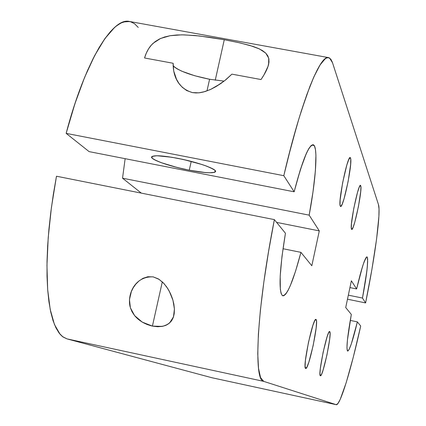 <?xml version="1.0" encoding="UTF-8"?>
<svg xmlns="http://www.w3.org/2000/svg" width="426" height="426" viewBox="0 0 426 426"><rect width="100%" height="100%" fill="white"/><g stroke="black" fill="none" stroke-linecap="round" stroke-linejoin="round"><path stroke-width="0.64" d="M162.354 326.385L152.412 326.098L162.306 281.874L152.412 326.098L147.172 324.521L142.257 322.12L137.997 319.074L134.568 315.57L132.039 311.768L130.383 307.78L129.461 299.611L131.346 291.554L133.253 287.731L135.793 284.158L139.041 280.92L143.04 278.306L147.833 276.751L153.216 276.873L158.451 278.95L162.897 282.438L166.444 286.618L169.244 291.123L172.967 300.298L174.426 309.084L173.462 316.885L169.585 322.993L165.751 325.384L162.354 326.385L157.631 326.737L152.412 326.098L142.257 322.12L134.568 315.57L130.383 307.78L129.461 299.611L130.074 295.548L131.346 291.554L133.253 287.731L135.793 284.158L139.041 280.92L143.04 278.306L147.833 276.751L153.216 276.873L158.451 278.95L162.897 282.438L166.444 286.618L169.244 291.123L172.967 300.298L174.426 309.084L173.462 316.885L171.923 320.219L169.585 322.993L166.39 325.097L162.354 326.385M189.261 170.182C170.427 166.22 158.094 162.247 152.268 158.264C150.298 154.963 158.77 154.984 177.69 158.328C198.031 162.2 218.165 169.495 215.38 171.827C212.819 173.515 204.113 172.967 189.261 170.182L191.226 161.395L189.261 170.182L177.051 167.445L161.007 162.594L154.116 159.553L152.268 158.264L151.613 157.199L152.183 156.401L156.944 155.74L171.55 157.226L184.064 159.665L202.052 164.537L206.855 166.22L213.517 169.282L215.13 170.544L215.524 171.55L214.688 172.28L209.581 172.807L205.524 172.589L189.261 170.182C169.495 166.406 149.148 159.191 151.778 156.72C154.143 155.037 162.78 155.57 177.69 158.328C197.499 162.53 209.981 166.598 215.13 170.544C216.131 173.606 207.51 173.483 189.261 170.182L191.226 161.395M198.857 92.836L192.44 92.596L186.732 90.573L182.264 87.287L178.952 83.416L176.524 79.3L173.728 71.083L173.148 63.272L144.547 57.979C146.427 51.679 149.324 46.753 153.232 43.207L160.575 38.462L170.198 35.693L181.881 34.831L195.316 35.539L209.746 37.328L224.278 39.73L215.247 80.205L224.278 39.73L237.953 42.451L249.934 45.454L259.407 48.921L265.739 53.101L268.731 58.208L268.614 64.337C267.682 68.362 265.153 73.432 261.031 79.54L231.904 74.145L224.827 80.535L220.631 83.645L210.758 89.353L205.044 91.558L198.857 92.836L192.44 92.596L186.732 90.573L182.264 87.287L178.952 83.416L176.524 79.3L174.825 75.157L173.728 71.083L173.148 63.272L144.547 57.979C146.496 51.567 149.388 46.647 153.232 43.207L160.575 38.462L170.198 35.693L181.881 34.831L195.316 35.539L209.746 37.328L224.278 39.73L237.953 42.451L249.934 45.454L259.407 48.921L265.739 53.101L268.731 58.208L268.998 61.892L268.614 64.337C267.629 68.474 265.1 73.544 261.031 79.54L231.904 74.145L224.827 80.535L215.939 86.638L210.758 89.353L205.044 91.558L198.857 92.836M206.988 90.908L209.592 79.268L206.988 90.908L209.592 79.268L224.097 81.11L209.592 79.268L194.655 75.727L181.843 71.217L177.168 68.9L174.042 66.722M360.737 185.816C362.686 189.591 353.26 233.98 351.53 229.135C349.315 226.222 359.198 179.767 360.737 185.816C362.595 189.266 354.017 230.844 351.748 229.353L351.53 229.135C349.442 226.632 358.229 183.75 360.471 185.496L360.737 185.816L360.103 185.693L360.737 185.816L360.375 185.502L359.182 187.397L357.51 192.398L353.788 208.33L351.461 223.703L351.322 228.107L351.908 229.326L353.133 227.218L354.799 222.159L358.42 206.589L360.726 191.487L360.918 186.955L360.737 185.816L360.103 185.693M350.534 158.179C352.893 162.924 342.451 211.898 340.299 206.083C337.61 202.371 348.622 150.879 350.534 158.179C352.771 162.498 343.383 208.069 340.603 206.381L340.299 206.083C337.781 202.914 347.419 155.746 350.172 157.748L350.534 158.179L349.677 158.014L350.534 158.179L350.103 157.742L348.718 159.675L346.807 165.086L342.642 182.658L340.129 199.858L340.033 204.874L340.299 206.083L340.763 206.365L342.179 204.171L344.075 198.686L348.117 181.551L350.609 164.686L350.763 159.526L350.534 158.179L349.677 158.014M316.071 319.537C319.17 321.007 308.515 370.961 305.628 368.426C302.172 368.133 313.414 315.56 316.071 319.537C319.133 320.959 308.712 370.162 305.698 368.453L305.628 368.426C302.252 368.245 312.961 317.375 315.927 319.463L314.798 320.634L312.908 325.331L308.467 342.307L305.431 360.295L305.091 366.083L305.628 368.426L306.954 367.036L308.85 362.18L313.174 345.534L316.145 328.004L316.539 322.147L316.411 320.395L315.762 319.473M329.74 331.636C332.285 332.727 322.69 377.921 320.363 375.759C317.535 375.625 327.605 328.292 329.74 331.636C332.264 332.69 322.849 377.271 320.411 375.775L320.363 375.759C317.594 375.711 327.243 329.772 329.633 331.577L328.675 332.69L327.04 336.982L323.116 352.334L320.336 368.506L319.958 373.682L320.363 375.759L321.476 374.459L323.116 370.04L326.944 354.959L329.676 339.155L330.086 333.92L330.012 332.376L329.516 331.588M350.257 320.405L357.361 321.886C352.845 340.528 349.613 350.268 347.675 351.099L349.043 349.602L351.359 343.782L357.361 321.886L360.705 326.007L353.298 357.148L346.205 382.623L340.241 399.311L337.93 403.528L336.183 404.668L263.721 381.371L260.547 377.537L258.513 368.325L257.757 353.766L258.38 334.128L260.419 309.963L263.843 282.087L268.556 251.553L274.376 219.624L285.431 233.246L281.948 256.697L280.202 276.069L280.34 289.387L281.096 293.386L282.268 295.5L283.828 295.729L285.724 294.105L287.896 290.713L290.298 285.676L295.532 271.266L300.937 252.352C293.514 280.388 287.513 294.883 282.928 295.836L282.268 295.5C278.508 290.17 279.562 269.418 285.431 233.246C279.562 269.418 278.508 290.17 282.268 295.5C286.757 296.661 292.981 282.278 300.937 252.352L311.816 265.755L319.292 230.897L309.164 215.151L313.041 191.599L315.389 170.847L315.927 155.085L315.469 149.675L314.526 146.177L313.105 144.733L311.246 145.436L308.983 148.328L306.379 153.365L300.447 169.388L294.153 191.796L283.801 175.693L291.416 145.133L299.174 117.837L306.725 94.897L313.77 77.106L320.048 64.954L325.347 58.612L327.589 57.601L329.538 57.989L332.536 62.792L378.448 204.539L379.028 209.028L378.89 216.504L376.589 239.066L371.962 269.072L365.604 302.929L362.473 298.062L366.898 270.776L367.681 261.708L367.329 257.208L366.722 256.899L365.843 257.927L363.373 263.934L360.172 274.669L356.615 288.945L351.375 280.798L345.715 307.529L351.322 314.436L347.43 340.044L346.95 347.765L347.515 351.019C346.162 348.479 347.43 336.284 351.322 314.436C347.43 336.284 346.162 348.479 347.515 351.019C349.368 351.003 352.653 341.29 357.361 321.886L360.705 326.007C351.003 369.917 340.118 405.866 336.247 404.684L211.823 377.708L66.951 338.872L62.441 336.54L60.119 334.314L54.448 324.5L50.22 309.5L47.664 289.616L46.956 265.409L48.207 237.708L51.408 207.569L56.472 176.22L53.362 194.203L50.832 211.978L48.921 229.294L47.648 245.919L47.014 261.644L47.025 276.266L47.664 289.616L48.905 301.549L50.726 311.949L53.08 320.735L55.934 327.839L59.23 333.233L62.92 336.907L66.951 338.872L263.721 381.371C253.225 380.929 256.809 308.323 274.376 219.624L56.472 176.22L274.376 219.624L285.431 233.246L274.376 219.624L56.472 176.22L53.362 194.203L50.832 211.978L48.921 229.294L47.648 245.919L47.014 261.644L47.025 276.266L47.664 289.616L48.905 301.549L50.726 311.949L53.08 320.735L55.934 327.839L59.23 333.233L62.92 336.907L66.951 338.872L263.721 381.371C253.225 380.929 256.809 308.323 274.376 219.624M282.997 248.731L300.937 252.352L282.997 248.731L300.937 252.352L311.816 265.755L319.292 230.897L309.164 215.151L122.534 178.196L125.143 158.685M141.304 193.116L122.534 178.196L141.304 193.116L122.534 178.196L309.164 215.151C316.129 178.361 318.233 145.277 313.057 144.723C308.499 145.239 302.199 160.927 294.153 191.796L283.801 175.693C300.772 102.618 320.027 54.475 328.547 57.611L330.784 59.15L332.317 62.148L378.448 204.539C381.073 212.047 375.045 256.59 365.604 302.929L347.478 299.201L365.604 302.929L362.473 298.062L348.335 295.154L362.473 298.062C367.105 273.231 368.607 259.498 366.972 256.857C364.981 257.586 361.53 268.284 356.615 288.945L351.375 280.798L345.715 307.529L351.322 314.436L345.715 307.529L351.375 280.798L356.615 288.945L349.938 287.582L356.615 288.945L362.515 266.559L364.166 261.697L366.61 256.963L367.329 257.208L367.67 259.173L367.233 267.773L365.407 281.389L362.473 298.062L348.335 295.154M300.937 252.352L311.816 265.755L319.292 230.897L276.623 222.388L319.292 230.897L309.164 215.151C315.245 182.663 317.705 152.998 314.526 146.177C310.384 141.043 303.594 156.251 294.153 191.796L89.114 151.624L66.147 133.365L89.114 151.624L294.153 191.796L89.114 151.624L66.147 133.365L74.917 103.736L84.582 77.436L94.7 55.508L104.828 38.702L114.567 27.461L118.534 24.394L122.331 22.381L123.561 21.944L129.669 21.502M138.232 27.429L134.557 23.723L130.457 21.689L125.952 21.407L121.085 22.935L115.904 26.321L110.467 31.577L104.828 38.702L99.061 47.643L93.241 58.341L87.447 70.684L81.755 84.545L76.254 99.748L71.025 116.096L66.147 133.365L283.801 175.693L66.147 133.365C84.726 62.318 112.491 16.848 129.536 21.481L328.547 57.611M336.247 404.684L211.951 377.74L66.951 338.872L263.721 381.371L336.183 404.668L211.823 377.708L66.951 338.872M209.592 79.268C190.576 75.349 178.414 70.828 173.105 65.695C178.414 70.828 190.576 75.349 209.592 79.268L224.097 81.11M130.09 306.741C127.177 294.835 134.478 276.011 153.216 276.873L159.122 279.387L163.999 283.583L167.737 288.53L170.549 293.732L172.589 298.967L173.877 304.121L174.426 309.084L174.202 313.728L173.105 317.908L171.028 321.481L167.844 324.282L163.515 326.076L158.286 326.721L152.412 326.098L162.306 281.874M224.278 39.73L239.795 42.856L252.927 46.386L258.215 48.388L262.517 50.614L265.739 53.101L267.842 55.891L268.886 59.017L268.939 62.478L268.076 66.275L264.024 74.811L261.031 79.54L231.904 74.145L225.956 79.657L221.259 83.23L215.939 86.638L209.954 89.716L203.319 92.037L199.735 92.724L196.066 92.948L192.44 92.596C175.752 87.639 172.988 72.303 173.148 63.272L144.547 57.979L146.31 53.101L148.61 48.74L151.523 44.916L155.123 41.647L159.436 39.011L164.457 37.03L170.198 35.693L176.657 34.991L183.755 34.857L199.357 35.954L224.278 39.73L215.247 80.205M294.153 191.796L283.801 175.693L288.114 157.902L296.965 125.233L301.368 110.797L309.824 86.606L313.77 77.106L317.466 69.454L320.869 63.692L323.941 59.832L326.662 57.856L329.01 57.739L330.97 59.411L332.536 62.792L378.448 204.539C381.073 212.047 375.045 256.59 365.604 302.929L362.473 298.062M357.361 321.886L360.705 326.007C350.949 370.167 340.001 406.25 336.183 404.668L263.721 381.371M152.412 326.098C144.84 324.261 138.86 320.709 134.472 315.453M66.147 133.365L283.801 175.693M309.164 215.151L122.534 178.196M365.604 302.929L347.478 299.201M349.938 287.582L356.615 288.945M336.183 404.668L211.823 377.708M276.623 222.388L319.292 230.897M173.552 316.614L174.207 313.669M215.38 171.827L215.519 171.199M267.954 66.626L268.998 61.892"/></g></svg>
